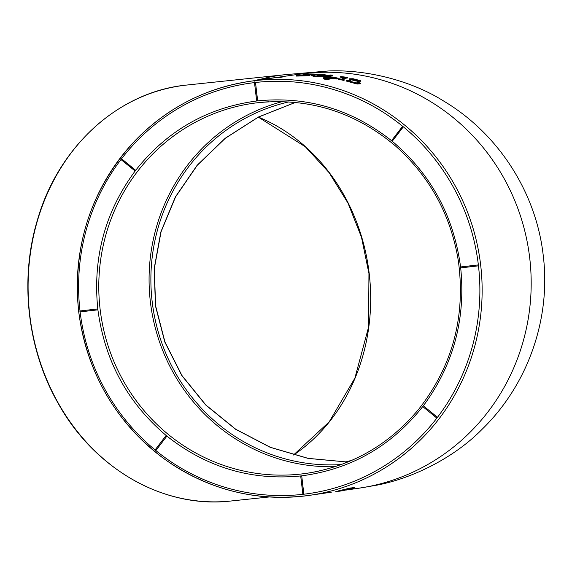 <?xml version="1.0" encoding="UTF-8"?>
<svg xmlns="http://www.w3.org/2000/svg" width="572" height="572" viewBox="0 0 572 572"><rect width="100%" height="100%" fill="white"/><g stroke="black" fill="none" stroke-linecap="round" stroke-linejoin="round"><path stroke-width="0.86" d="M79.894 310.982L97.798 308.916L97.855 309.373L97.905 309.838L80.001 311.912L79.894 310.982L97.798 308.916C92.635 257.715 105.084 211.747 135.128 171.021L135.686 170.299L121.579 158.751A207.286 200.5 81.8 0 1 254.612 82.59L255.505 82.482A207.286 200.5 81.8 0 1 402.624 126.262L391.462 140.726L392.17 141.305L403.339 126.841L402.624 126.262M391.577 140.712C351.844 109.302 307.207 96.025 257.665 100.865L255.505 82.482L257.55 100.886L256.656 100.987L254.497 82.604L255.391 82.504M392.285 141.291C430.966 174.067 453.732 215.966 460.582 266.967L478.249 264.929L478.471 265.837L478.364 264.915L460.582 266.967M460.689 267.889C465.844 319.09 453.403 365.058 423.359 405.784L437.344 417.346L436.908 418.053L437.458 417.324L423.359 405.784M422.801 406.506C391.42 446.139 351.058 469.247 301.716 475.832L300.822 475.94C251.28 480.78 206.642 467.503 166.91 436.093L155.741 450.564L155.033 449.985L166.08 435.528L166.788 436.107M436.908 418.053A207.286 200.5 81.8 0 1 303.875 494.215L301.716 475.832L303.753 494.237L302.867 494.337L300.7 475.954L301.594 475.854M302.86 494.337A207.286 200.5 81.8 0 1 155.856 450.543L166.91 436.093L166.08 435.528M341.82 77.606L341.892 78.185A209.145 202.295 81.8 0 1 343.729 78.521L347.469 77.985L347.397 77.406A209.702 202.838 -98.2 0 0 346.21 77.184L340.962 76.584L344.73 77.184L341.82 77.606A209.702 202.838 81.8 0 1 343.665 77.949L347.397 77.406M340.519 76.648L340.583 77.22L342.628 77.492M311.618 75.068L313.921 75.926A209.702 202.838 81.8 0 1 315.923 76.076L325.547 76.083A209.702 202.838 -98.2 0 0 323.437 75.861L315.272 75.926L313.721 75.161A209.702 202.838 -98.2 0 0 311.618 75.068L311.683 75.633L313.985 76.491A209.145 202.295 81.8 0 1 315.987 76.634L323.945 76.634M317.288 74.789L317.36 75.354A209.145 202.295 81.8 0 1 319.333 75.468L322.2 75.054L326.776 76.069A209.145 202.295 81.8 0 1 328.9 76.298L332.632 75.754L332.568 75.189A209.702 202.838 -98.2 0 0 330.58 74.982L327.706 75.397L323.123 74.374A209.702 202.838 -98.2 0 0 321.028 74.253L317.288 74.789A209.702 202.838 81.8 0 1 319.269 74.903L322.136 74.489L326.712 75.504A209.702 202.838 81.8 0 1 328.828 75.726L332.568 75.189M338.431 78.757L338.495 79.336A209.145 202.295 81.8 0 1 344.015 80.466L344.365 79.823A209.702 202.838 -98.2 0 0 338.846 78.7L338.431 78.757A209.702 202.838 81.8 0 1 343.944 79.887L344.365 79.823M359.509 81.052L360.739 81.224M355.04 79.201L360.682 80.781L353.096 78.721L349.471 78.793L349.535 79.372L359.109 81.653L359.502 80.945L358.68 80.502L351.959 78.972L355.076 79.515M324.238 76.576L324.303 77.141L333.762 78.764L336.887 79.022L336.815 78.443L326.212 76.805L326.283 77.37M336.829 78.543L338.059 78.743L337.988 78.164L333.312 77.07L324.231 76.576L336.815 78.443M327.656 77.199L335.95 78.407M306.706 74.953L317.46 74.76M296.096 75.525A209.702 202.838 81.8 0 1 298.048 75.49L309.759 75.111L305.219 74.939A209.702 202.838 -98.2 0 0 299.828 74.982L296.096 75.525L296.16 76.083A209.145 202.295 81.8 0 1 298.112 76.047L309.824 75.668M324.61 78.664L324.682 79.236A209.145 202.295 81.8 0 1 326.505 79.529L330.244 78.993L330.173 78.414A209.702 202.838 -98.2 0 0 328.986 78.228L323.759 77.728L327.52 78.242L324.61 78.664A209.702 202.838 81.8 0 1 326.44 78.957L330.173 78.414M323.316 77.792L323.387 78.364L325.253 78.571M346.389 81.088L357.2 84.041L360.76 83.755L360.689 83.154A209.702 202.838 -98.2 0 0 358.658 82.561L356.528 82.868L348.391 80.974L348.47 81.56M349.249 81.353L350.979 81.102L350.915 80.516A209.702 202.838 -98.2 0 0 348.891 80.037L346.31 80.53L357.128 83.441L360.689 83.154M278.45 77.463L278.464 77.57A209.145 202.295 81.8 0 1 280.244 77.427L283.962 76.719L279.15 77.363M276.162 77.535L278.986 77.141M272.951 77.992A209.145 202.295 81.8 0 1 276.898 77.47L267.582 78.764M330.115 492.349L332.039 492.034A209.145 202.295 81.8 0 1 330.115 492.349A209.145 202.295 81.8 0 1 329.179 492.506L309.631 495.331C256.757 502.237 208.229 490.047 164.042 458.773C115.43 422.029 86.98 372.965 78.686 311.583C72.322 245.853 90.948 189.053 134.563 141.198C166.509 108.187 204.919 88.231 249.792 81.338A209.145 202.295 -98.2 0 0 78.75 311.568A209.145 202.295 -98.2 0 0 309.631 495.331A209.145 202.295 -98.2 0 0 480.316 262.248A209.145 202.295 -98.2 0 0 255.312 80.623A209.145 202.295 -98.2 0 0 249.792 81.338L268.797 78.607A209.145 202.295 81.8 0 1 270.563 78.378L274.295 77.835M352.538 487.73L351.072 487.98M354.411 487.945L342.02 490.89L354.411 487.945L354.347 487.387L352.567 487.844M351.122 488.424L351.058 487.859L338.674 490.805L338.738 491.362L350.371 488.66L338.738 491.362M263.413 79.022L266.245 78.686L263.413 79.022A209.702 202.838 81.8 0 0 262.548 79.193M264.521 78.886L268.468 78.357L268.518 78.764M80.016 310.968L80.016 310.968A207.286 200.5 81.8 0 1 120.971 159.545M326.44 78.957L326.505 79.529M299.599 75.268L299.664 75.826M298.048 75.49L298.112 76.047M309.917 75.704L309.759 75.111M307.686 75.146L303.675 75.189A209.702 202.838 -98.2 0 0 300.021 75.204L301.358 75.011A209.702 202.838 81.8 0 1 304.976 74.996L307.829 75.111M267.875 78.407L265 78.793M307.228 74.31L317.396 74.196L312.848 73.995A209.702 202.838 -98.2 0 0 307.457 74.017L303.718 74.56A209.702 202.838 81.8 0 1 305.67 74.532L307.228 74.31L307.293 74.868M305.67 74.532L305.72 74.939M317.553 74.796L317.396 74.196M303.718 74.56L303.761 74.932M315.315 74.231L311.311 74.253A209.702 202.838 -98.2 0 0 307.643 74.253L308.987 74.053A209.702 202.838 81.8 0 1 312.612 74.06L315.465 74.196M267.553 78.55L277.356 77.406M277.742 77.284L277.356 77.32M326.269 76.862L329.815 76.755L337.988 78.164M329.815 76.755L329.88 77.32M332.797 77.113L332.861 77.685M335.006 77.513L335.078 78.085M335.878 77.835L335.928 78.264M348.419 81.017L350.915 80.516M357.128 83.441L357.2 84.041M349.471 78.793L355.913 80.609L355.984 81.203M355.913 80.609L359.502 80.945M356.799 79.579L356.842 79.937M360.796 81.31L360.682 80.781L360.753 81.374M357.235 80.573L352.073 79.537C350.636 79.065 350.858 78.957 352.724 79.193L357.579 80.495M352.073 79.537L351.137 79.136M352.724 79.193L352.788 79.737M355.169 79.687L355.705 80.387M352.795 79.78L355.241 80.273M343.944 79.887L344.015 80.466M277.27 77.527L283.962 76.719M322.136 74.489L322.2 75.054M319.269 74.903L319.333 75.468M326.712 75.504L326.776 76.069M328.828 75.726L328.9 76.298M315.923 76.076L315.987 76.634M313.921 75.926L313.985 76.491M259.588 79.63L264.6 78.986L260.346 79.815M254.397 81.124L254.333 80.566L254.769 80.616M254.747 80.445L262.648 79.222M260.317 79.551L257.307 79.908M262.827 79.186L260.903 79.465M343.665 77.949L343.729 78.521M353.038 487.702L353.11 488.259M326.426 492.9L330.13 492.478M352.602 488.288L340.533 491.069L352.602 488.288L352.552 487.716M351.072 488.688L342.049 490.755L351.072 488.688M352.524 460.031A183.769 158.666 -96 0 1 345.352 462.047M295.445 102.409L258.48 117.045L225.304 138.288L197.283 165.279L175.561 196.897L161.032 231.853L154.297 268.704L155.627 305.941L164.965 342.035L181.939 375.504L205.841 404.969L235.7 429.222L270.277 447.268L308.158 458.365L347.79 462.054M295.381 102.402L258.394 117.031L225.204 138.274L197.161 165.258L175.425 196.89L160.889 231.853L154.147 268.718L155.477 305.97L164.822 342.077L181.81 375.554L205.727 405.019L235.6 429.272L270.198 447.311L308.101 458.401L347.747 462.069M97.683 308.93L97.791 309.852M341.334 464.55A183.769 177.749 81.8 0 1 152.831 306.671A183.769 177.749 81.8 0 1 288.917 101.88M335.099 466.688A185.628 179.551 81.8 0 1 150.386 301.866A185.628 179.551 81.8 0 1 282.325 101.594M402.509 126.276L403.339 126.841A207.286 200.5 81.8 0 1 478.364 264.915L478.249 264.929M478.471 265.837A207.286 200.5 81.8 0 1 437.458 417.324L437.344 417.346M436.786 418.068L422.687 406.52L423.237 405.798M478.356 265.851L460.574 267.91L460.46 266.988M403.217 126.855L392.17 141.305M135.128 171.021L120.906 159.495L121.579 158.751M256.771 100.972C207.429 107.557 167.067 130.666 135.686 170.299L135.013 171.042M121.464 158.773L135.571 170.313M299.9 74.095L298.834 74.253A209.145 202.295 81.8 0 1 304.354 73.531A209.145 202.295 81.8 0 1 529.715 258.015A209.145 202.295 81.8 0 1 358.673 488.245L346.067 490.061M358.673 488.245L376.855 485.163C412.326 478.406 454.039 457.943 482.117 429.265C527.813 384.92 551.079 318.876 543.257 255.67C536.214 192.378 498.283 133.526 443.55 100.972C409.595 79.587 364.271 69.341 328.206 70.992L285.035 74.689A209.145 180.573 84 0 0 259.002 79.701M269.312 496.961L230.924 501.008A209.145 180.573 -96 0 1 29.422 311.933A209.145 180.573 -96 0 1 187.087 85.013L285.035 74.689M327.713 76.634L327.777 77.199M333.698 78.192L333.762 78.764M258.365 117.103A186.915 161.383 -96 0 1 369.205 273.53A186.915 161.383 -96 0 1 293.565 455.026M166.202 435.514C127.52 402.738 104.755 360.846 97.905 309.838M155.083 449.914A207.286 200.5 81.8 0 1 80.123 311.897M268.897 101.773A186.915 180.795 -98.2 0 0 257.479 102.745A186.915 180.795 -98.2 0 0 100.1 309.102A186.915 180.795 -98.2 0 0 310.939 472.622A186.915 180.795 -98.2 0 0 318.418 471.171M298.834 74.253L278.821 77.141M338.71 491.126L335.778 491.548M346.317 80.53L346.389 81.117M257.507 102.745L257.479 102.745C309.073 97.547 355.076 111.955 395.488 145.974C429.851 176.576 450.808 214.9 458.358 260.961C465.808 316.316 452.674 365.622 418.961 408.901C390.39 443.443 354.383 464.686 310.939 472.622L310.939 472.622M293.5 455.005L329.157 421.907L354.89 378.121L368.54 327.255L368.954 273.552L361.49 237.244L348.012 203.139L329.05 172.587L305.355 146.79L258.308 117.131M230.924 501.008C164.121 508.873 94.237 469.119 57.793 402.688C27.263 348.991 19.462 279.765 37.273 220.499C58.294 146.368 119.083 91.305 187.087 85.013"/></g></svg>
